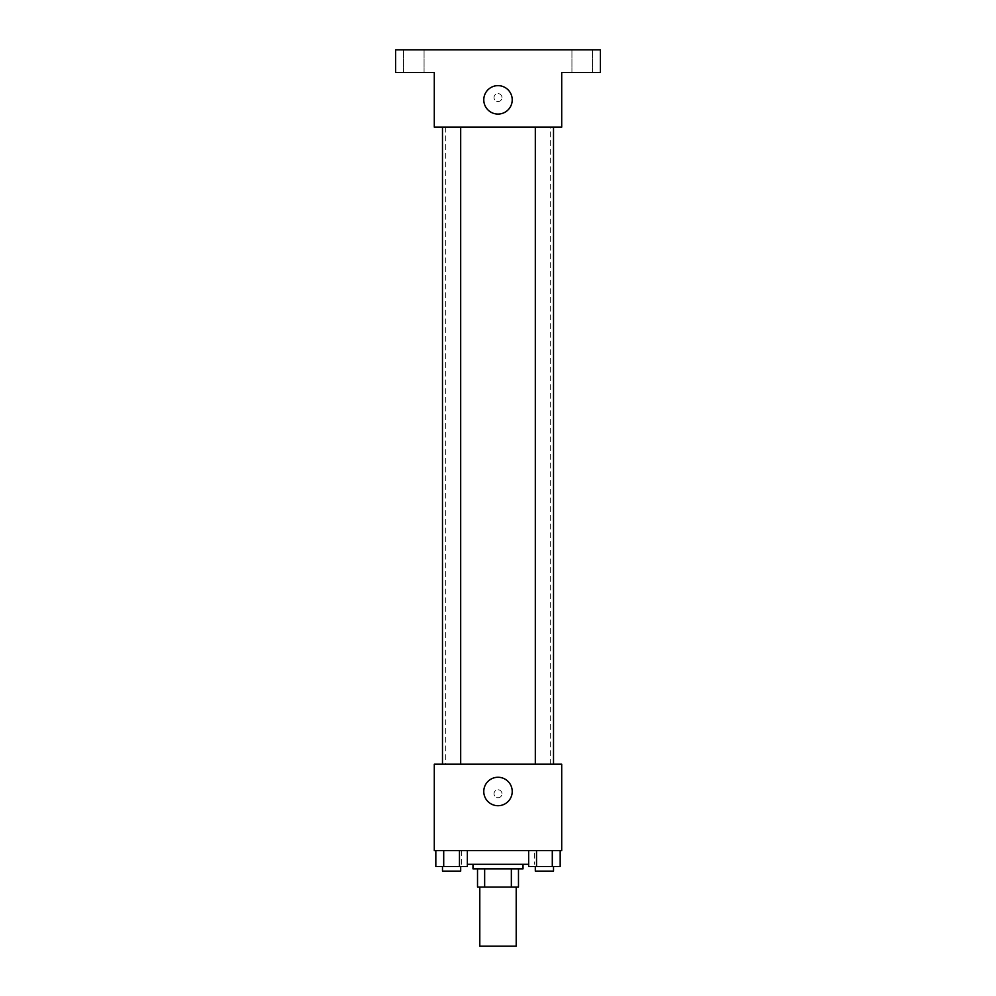 <?xml version="1.0" encoding="UTF-8"?>
<svg xmlns="http://www.w3.org/2000/svg" width="996" height="996" viewBox="0 0 996 996"><rect width="100%" height="100%" fill="white"/><g stroke="black" fill="none" stroke-linecap="round" stroke-linejoin="round"><path stroke-width="0.75" stroke-dasharray="4.98 3.74" d="M516.202 946.2L479.798 946.2M516.202 887.05L479.798 887.05L516.202 887.05M484.654 887.05L477.52 887.05L477.52 868.848L484.654 868.848L484.654 887.05L518.48 887.05M511.346 868.848L484.654 868.848L511.346 868.848L511.346 887.05M484.654 868.848L477.52 868.848M472.976 868.848L523.025 868.848M498 864.291L472.976 864.291L498 864.291M528.652 864.291L467.348 864.291M534.404 850.646L461.596 850.646L534.404 850.646L534.404 864.291M435.825 850.646L435.825 866.57L443.706 866.57L435.825 866.57L443.706 866.57L443.706 850.646L459.467 850.646L435.825 850.646L467.348 850.646L443.706 850.646L443.706 866.57L467.348 866.57L459.467 866.57L467.348 866.57L467.348 850.646L459.467 850.646L467.348 850.646L459.467 850.646L459.467 866.57L443.706 866.57L459.467 866.57L459.467 850.646L467.348 850.646L443.706 850.646L467.348 850.646M434.293 850.646L561.707 850.646L561.707 764.193L434.293 764.193L434.293 850.646M528.652 850.646L528.652 866.57L536.533 866.57L528.652 866.57L536.533 866.57L536.533 850.646L552.294 850.646L528.652 850.646L560.175 850.646L536.533 850.646L536.533 866.57L560.175 866.57L552.294 866.57L560.175 866.57L560.175 850.646L552.294 850.646L560.175 850.646L552.294 850.646L552.294 866.57L536.533 866.57L552.294 866.57L552.294 850.646L560.175 850.646L536.533 850.646L560.175 850.646M501.984 793.762A3.984 3.984 0 0 0 496.008 790.314A3.984 3.984 0 0 0 496.008 797.211A3.984 3.984 0 0 0 501.984 793.762A3.984 3.984 0 0 0 496.008 790.314A3.984 3.984 0 0 0 496.008 797.211A3.984 3.984 0 0 0 501.984 793.762M550.327 764.193L445.673 764.193L550.327 764.193L550.327 127.152L445.673 127.152L550.327 127.152M460.687 764.193L442.485 764.193L460.687 764.193L442.485 764.193L460.687 764.193L460.687 127.152L442.485 127.152L460.687 127.152M553.515 764.193L535.313 764.193L553.515 764.193L535.313 764.193L553.515 764.193L553.515 127.152L535.313 127.152L553.515 127.152M434.293 797.746L434.306 789.791L434.293 797.746M561.707 789.791L561.694 797.746L561.707 789.791M512.218 791.496A14.218 14.218 0 0 1 490.891 803.809A14.218 14.218 0 0 1 490.891 779.171A14.218 14.218 0 0 1 512.218 791.496M434.293 127.152L561.707 127.152L561.707 72.546L600.376 72.546L600.376 49.8L395.624 49.8L395.624 72.546L434.293 72.546L434.293 127.152M501.984 97.583A3.984 3.984 0 0 0 496.008 94.134A3.984 3.984 0 0 0 496.008 101.032A3.984 3.984 0 0 0 501.984 97.583A3.984 3.984 0 0 0 496.008 94.134A3.984 3.984 0 0 0 496.008 101.032A3.984 3.984 0 0 0 501.984 97.583M434.293 101.555L434.306 93.599L434.293 101.555M561.707 93.599L561.694 101.555L561.707 93.599M512.218 99.849A14.218 14.218 0 0 1 490.891 112.162A14.218 14.218 0 0 1 490.891 87.536A14.218 14.218 0 0 1 512.218 99.849M413.826 72.546L424.072 72.546L413.826 72.546M582.174 72.546L571.928 72.546L582.174 72.546M413.826 49.8L424.072 49.8L413.826 49.8M582.174 49.8L571.928 49.8L582.174 49.8M553.515 866.57L535.313 866.57L553.515 866.57L535.313 866.57L553.515 866.57L553.515 871.127L535.313 871.127L553.515 871.127L535.313 871.127L535.313 866.57M460.687 866.57L442.485 866.57L460.687 866.57L442.485 866.57L460.687 866.57L460.687 871.127L442.485 871.127L460.687 871.127L442.485 871.127L442.485 866.57M552.294 850.646L552.294 866.57M536.533 850.646L536.533 866.57M459.467 850.646L459.467 866.57M443.706 850.646L443.706 866.57M461.596 850.646L461.596 864.291M445.673 127.152L445.673 764.193M442.485 127.152L442.485 764.193M535.313 127.152L535.313 764.193M424.072 72.546L424.072 49.8L424.072 72.546M403.579 72.546L403.579 49.8L403.579 72.546M592.421 72.546L592.421 49.8L592.421 72.546M571.928 72.546L571.928 49.8L571.928 72.546"/><path stroke-width="1.49" d="M479.798 887.05L479.798 946.2L516.202 946.2L516.202 887.05M511.346 868.848L511.346 887.05L477.52 887.05L477.52 868.848M511.346 887.05L518.48 887.05L518.48 868.848L518.48 887.05M523.025 864.291L523.025 868.848L472.976 868.848L472.976 864.291M484.654 868.848L484.654 887.05M467.348 864.291L528.652 864.291M561.707 850.646L434.293 850.646L434.293 764.193L561.707 764.193L561.707 850.646M512.218 791.496A14.218 14.218 0 0 1 490.891 803.809A14.218 14.218 0 0 1 490.891 779.171A14.218 14.218 0 0 1 512.218 791.496M535.313 764.193L535.313 127.152M460.687 127.152L460.687 764.193M561.707 127.152L434.293 127.152L434.293 72.546L395.624 72.546L395.624 49.8L600.376 49.8L600.376 72.546L561.707 72.546L561.707 127.152M512.218 99.849A14.218 14.218 0 0 1 490.891 112.162A14.218 14.218 0 0 1 490.891 87.536A14.218 14.218 0 0 1 512.218 99.849M560.175 850.646L560.175 866.57L528.652 866.57L528.652 850.646M552.294 850.646L552.294 866.57M536.533 850.646L536.533 866.57M553.515 866.57L553.515 871.127L535.313 871.127L535.313 866.57M467.348 850.646L467.348 866.57L435.825 866.57L435.825 850.646M459.467 850.646L459.467 866.57M443.706 850.646L443.706 866.57M460.687 866.57L460.687 871.127L442.485 871.127L442.485 866.57M553.515 764.193L553.515 127.152M442.485 127.152L442.485 764.193"/></g></svg>
